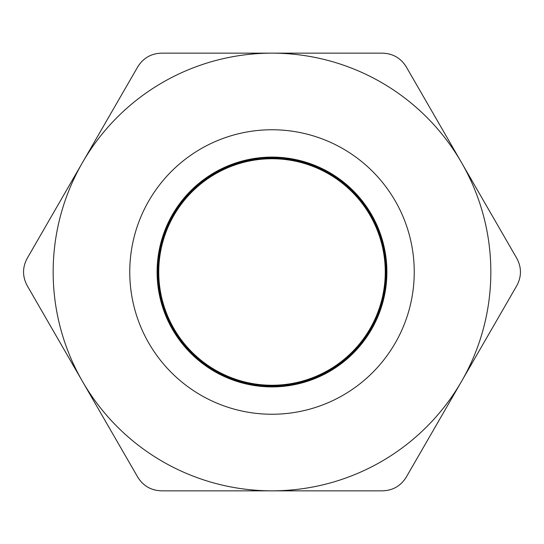 <?xml version="1.0" encoding="UTF-8"?>
<svg xmlns="http://www.w3.org/2000/svg" width="544" height="544" viewBox="0 0 544 544"><rect width="100%" height="100%" fill="white"/><g stroke="black" fill="none" stroke-linecap="round" stroke-linejoin="round"><path stroke-width="0.82" d="M82.477 381.419L27.2 285.675C22.345 276.536 22.345 267.417 27.2 258.325L137.754 66.837C143.249 58.058 151.144 53.502 161.446 53.156L382.554 53.156C392.904 53.53 400.799 58.086 406.246 66.837L516.8 258.325C521.655 267.464 521.655 276.583 516.8 285.675L406.246 477.163C400.751 485.942 392.856 490.498 382.554 490.844L161.446 490.844C151.096 490.47 143.201 485.914 137.754 477.163L82.477 381.419A218.844 218.844 0 0 1 272 53.156A218.844 218.844 0 0 1 461.523 381.419A218.844 218.844 0 0 1 82.477 381.419M272 414.249A142.249 142.249 0 0 1 148.811 200.879A142.249 142.249 0 0 1 395.189 200.879A142.249 142.249 0 0 1 272 414.249M272 386.893A114.893 114.893 0 0 0 371.498 214.554A114.893 114.893 0 0 0 172.502 214.554A114.893 114.893 0 0 0 272 386.893L233.974 380.412L200.206 361.699L174.57 332.867L159.909 297.174L157.896 258.638L168.749 221.605L191.257 190.264L222.877 168.137L260.039 157.74L298.547 160.222L334.057 175.318L362.569 201.321L380.868 235.294L386.886 273.408L379.936 311.372L360.808 344.882L331.663 370.178L295.793 384.39L257.237 385.934L220.347 374.626L189.278 351.73L167.545 319.845L157.597 282.56L160.555 244.086L176.086 208.76L202.436 180.567L236.633 162.69L274.822 157.141L312.691 164.553L345.97 184.09L370.899 213.54L384.676 249.587L385.744 288.157L373.98 324.911L350.71 355.694L318.56 377.033L281.153 386.526L242.719 383.092L207.59 367.132L179.724 340.435L162.268 306.027L157.189 267.77L165.063 229.996L185.008 196.955L214.764 172.387L250.974 159.059L289.551 158.46L326.155 170.68L356.653 194.324L377.597 226.732L386.628 264.255L382.724 302.641L366.33 337.572L339.3 365.112L304.674 382.14L266.363 386.75L228.684 378.413L195.894 358.068L171.693 328.012L158.807 291.638L158.685 253.055L171.353 216.607L195.371 186.402L228.031 165.852L265.662 157.284L304.001 161.656L338.728 178.48L365.928 205.85L382.534 240.679L386.675 279.045L377.876 316.615L357.129 349.16L326.781 372.987L290.251 385.424L251.668 385.07L215.376 371.96L185.47 347.575L165.322 314.663L157.216 276.93L162.058 238.646L179.302 204.129L207.006 177.269L242.039 161.092L280.452 157.42L317.914 166.682L350.193 187.823L373.653 218.464L385.642 255.143L384.812 293.719L371.26 329.848L346.508 359.455L313.351 379.195L275.522 386.838L237.3 381.521L203 363.854L176.474 335.825L160.732 300.601L157.536 262.147L167.253 224.801L188.788 192.78L219.715 169.694L256.537 158.161L295.106 159.46L331.065 173.461L360.359 198.574L379.692 231.968L386.872 269.885L381.092 308.04L363.004 342.128L334.648 368.302L299.234 383.608L260.739 386.335L223.516 376.162L191.76 354.232L169.062 323.027L157.978 286.062L159.752 247.52L174.189 211.732L199.662 182.743L233.294 163.826L271.293 157.107L309.373 163.356L343.237 181.866L369.063 210.535L383.935 246.14L386.186 284.662L375.557 321.756L353.24 353.24L321.756 375.557L284.662 386.186L246.14 383.935L210.535 369.063L181.866 343.237L163.356 309.373L157.107 271.293L163.826 233.294L182.743 199.662L211.732 174.189L247.52 159.752L286.062 157.978L323.027 169.062L354.232 191.76L376.162 223.516L386.335 260.739L383.608 299.234L368.302 334.648L342.128 363.004L308.04 381.092L269.885 386.872L231.968 379.692L198.574 360.359L173.461 331.065L159.46 295.106L158.161 256.537L169.694 219.715L192.78 188.788L224.801 167.253L262.147 157.536L300.601 160.732L335.825 176.474L363.854 203L381.521 237.3L386.838 275.522L379.195 313.351L359.455 346.508L329.848 371.26L293.719 384.812L255.143 385.642L218.464 373.653L187.823 350.193L166.682 317.914L157.42 280.452L161.092 242.039L177.269 207.006L204.129 179.302L238.646 162.058L276.93 157.216L314.663 165.322L347.575 185.47L371.96 215.376L385.07 251.668L385.424 290.251L372.987 326.781L349.16 357.129L316.615 377.876L279.045 386.675L240.679 382.534L205.85 365.928L178.48 338.728L161.656 304.001L157.284 265.662L165.852 228.031L186.402 195.371L216.607 171.353L253.055 158.685L291.638 158.807L328.012 171.693L358.068 195.894L378.413 228.684L386.75 266.363L382.14 304.674L365.112 339.3L337.572 366.33L302.641 382.724L264.255 386.628L226.732 377.597L194.324 356.653L170.68 326.155L158.46 289.551L159.059 250.974L172.387 214.764L196.955 185.008L229.996 165.063L267.77 157.189L306.027 162.268L340.435 179.724L367.132 207.59L383.092 242.719L386.526 281.153L377.033 318.56L355.694 350.71L324.911 373.98L288.157 385.744L249.587 384.676L213.54 370.899L184.09 345.97L164.553 312.691L157.141 274.822L162.69 236.633L180.567 202.436L208.76 176.086L244.086 160.555L282.56 157.597L319.845 167.545L351.73 189.278L374.626 220.347L385.934 257.237L384.39 295.793L370.178 331.663L344.882 360.808L311.372 379.936L273.408 386.886L235.294 380.868L201.321 362.569L175.318 334.057L160.222 298.547L157.74 260.039L168.137 222.877L190.264 191.257L221.605 168.749L258.638 157.896L297.174 159.909L332.867 174.563L361.699 200.212L380.412 233.961L386.893 272L380.412 310.039L361.699 343.788L332.867 369.437L297.174 384.091L258.638 386.104L221.605 375.251L190.264 352.743L168.137 321.123L157.74 283.961L160.222 245.453L175.318 209.943L201.321 181.431L235.294 163.132L273.408 157.114L311.372 164.064L344.882 183.192L370.178 212.337L384.39 248.207L385.934 286.763L374.626 323.653L351.73 354.722L319.845 376.455L282.56 386.403L244.086 383.445L208.76 367.914L180.567 341.564L162.69 307.367L157.141 269.178L164.553 231.309L184.09 198.03L213.54 173.101L249.587 159.324L288.157 158.256L324.911 170.02L355.694 193.29L377.033 225.44L386.526 262.847L383.092 301.281L367.132 336.41L340.435 364.276L306.027 381.732L267.77 386.811L229.996 378.937L196.955 358.992L172.387 329.236L159.059 293.026L158.46 254.449L170.68 217.845L194.324 187.347L226.732 166.403L264.255 157.372L302.641 161.276L337.572 177.67L365.112 204.7L382.14 239.326L386.75 277.637L378.413 315.316L358.068 348.106L328.012 372.307L291.638 385.193L253.055 385.315L216.607 372.647L186.402 348.629L165.852 315.969L157.284 278.338L161.656 239.999L178.48 205.272L205.85 178.072L240.679 161.466L279.045 157.325L316.615 166.124L349.16 186.871L372.987 217.219L385.424 253.749L385.07 292.332L371.96 328.624L347.575 358.53L314.663 378.678L276.93 386.784L238.646 381.942L204.129 364.698L177.269 336.994L161.092 301.961L157.42 263.548L166.682 226.086L187.823 193.807L218.464 170.347L255.143 158.358L293.719 159.188L329.848 172.74L359.455 197.492L379.195 230.649L386.838 268.478L381.521 306.7L363.854 341L335.825 367.526L300.601 383.268L262.147 386.464L224.801 376.747L192.78 355.212L169.694 324.285L158.161 287.463L159.46 248.894L173.461 212.935L198.574 183.641L231.968 164.308L269.885 157.128L308.04 162.908L342.128 180.996L368.302 209.352L383.608 244.766L386.335 283.261L376.162 320.484L354.232 352.24L323.027 374.938L286.062 386.022L247.52 384.248L211.732 369.811L182.743 344.338L163.826 310.706L157.107 272.707L163.356 234.627L181.866 200.763L210.535 174.937L246.14 160.065L284.662 157.814L321.756 168.443L353.24 190.76L375.557 222.244L386.186 259.338L383.935 297.86L369.063 333.465L343.237 362.134L309.373 380.644L271.293 386.893L233.294 380.174L199.662 361.257L174.189 332.268L159.752 296.48L157.978 257.938L169.062 220.973L191.76 189.768L223.516 167.838L260.739 157.665L299.234 160.392L334.648 175.698L363.004 201.872L381.092 235.96L386.872 274.115L379.692 312.032L360.359 345.426L331.065 370.539L295.106 384.54L256.537 385.839L219.715 374.306L188.788 351.22L167.253 319.199L157.536 281.853L160.732 243.399L176.474 208.175L203 180.146L237.3 162.479L275.522 157.162L313.351 164.805L346.508 184.545L371.26 214.152L384.812 250.281L385.642 288.857L373.653 325.536L350.193 356.177L317.914 377.318L280.452 386.58L242.039 382.908L207.006 366.731L179.302 339.871L162.058 305.354L157.216 267.07L165.322 229.337L185.47 196.425L215.376 172.04L251.668 158.93L290.251 158.576L326.781 171.013L357.129 194.84L377.876 227.385L386.675 264.955L382.534 303.321L365.928 338.15L338.728 365.52L304.001 382.344L265.662 386.716L228.031 378.148L195.371 357.598L171.353 327.393L158.685 290.945L158.807 252.362L171.693 215.988L195.894 185.932L228.684 165.587L266.363 157.25L304.674 161.86L339.3 178.888L366.33 206.428L382.724 241.359L386.628 279.745L377.597 317.268L356.653 349.676L326.155 373.32L289.551 385.54L250.974 384.941L214.764 371.613L185.008 347.045L165.063 314.004L157.189 276.23L162.268 237.973L179.724 203.565L207.59 176.868L242.719 160.908L281.153 157.474L318.56 166.967L350.71 188.306L373.98 219.089L385.744 255.843L384.676 294.413L370.899 330.46L345.97 359.91L312.691 379.447L274.822 386.859L236.633 381.31L202.436 363.433L176.086 335.24L160.555 299.914L157.597 261.44L167.545 224.155L189.278 192.27L220.347 169.374L257.237 158.066L295.793 159.61L331.663 173.822L360.808 199.118L379.936 232.628L386.886 270.592L380.868 308.706L362.569 342.679L334.057 368.682L298.547 383.778L260.039 386.26L222.877 375.863L191.257 353.736L168.749 322.395L157.896 285.362L159.909 246.826L174.57 211.133L200.206 182.301L233.974 163.588L272 157.107L310.026 163.588L343.794 182.301L369.43 211.133L384.091 246.826L386.104 285.362L375.251 322.395L352.743 353.736L321.123 375.863L283.961 386.26L245.453 383.778L209.943 368.682L181.431 342.679L163.132 308.706L157.114 270.592L164.064 232.628L183.192 199.118L212.337 173.822L248.207 159.61L286.763 158.066L323.653 169.374L354.722 192.27L376.455 224.155L386.403 261.44L383.445 299.914L367.914 335.24L341.564 363.433L307.367 381.31L269.178 386.859L231.309 379.447L198.03 359.91L173.101 330.46L159.324 294.413L158.256 255.843L170.02 219.089L193.29 188.306L225.44 166.967L262.847 157.474L301.281 160.908L336.41 176.868L364.276 203.565L381.732 237.973L386.811 276.23L378.937 314.004L358.992 347.045L329.236 371.613L293.026 384.941L254.449 385.54L217.845 373.32L187.347 349.676L166.403 317.268L157.372 279.745L161.276 241.359L177.67 206.428L204.7 178.888L239.326 161.86L277.637 157.25L315.316 165.587L348.106 185.932L372.307 215.988L385.193 252.362L385.315 290.945L372.647 327.393L348.629 357.598L315.969 378.148L278.338 386.716L239.999 382.344L205.272 365.52L178.072 338.15L161.466 303.321L157.325 264.955L166.124 227.385L186.871 194.84L217.219 171.013L253.749 158.576L292.332 158.93L328.624 172.04L358.53 196.425L378.678 229.337L386.784 267.07L381.942 305.354L364.698 339.871L336.994 366.731L301.961 382.908L263.548 386.58L226.086 377.318L193.807 356.177L170.347 325.536L158.358 288.857L159.188 250.281L172.74 214.152L197.492 184.545L230.649 164.805L268.478 157.162L306.7 162.479L341 180.146L367.526 208.175L383.268 243.399L386.464 281.853L376.747 319.199L355.212 351.22L324.285 374.306L287.463 385.839L248.894 384.54L212.935 370.539L183.641 345.426L164.308 312.032L157.128 274.115L162.908 235.96L180.996 201.872L209.352 175.698L244.766 160.392L283.261 157.665L320.484 167.838L352.24 189.768L374.938 220.973L386.022 257.938L384.248 296.48L369.811 332.268L344.338 361.257L310.706 380.174L272.707 386.893L234.627 380.644L200.763 362.134L174.937 333.465L160.065 297.86L157.814 259.338L168.443 222.244L190.76 190.76L222.244 168.443L259.338 157.814L297.86 160.065L333.465 174.937L362.134 200.763L380.644 234.627L386.893 272.707L380.174 310.706L361.257 344.338L332.268 369.811L296.48 384.248L257.938 386.022L220.973 374.938L189.768 352.24L167.838 320.484L157.665 283.261L160.392 244.766L175.698 209.352L201.872 180.996L235.96 162.908L274.115 157.128L312.032 164.308L345.426 183.641L370.539 212.935L384.54 248.894L385.839 287.463L374.306 324.285L351.22 355.212L319.199 376.747L281.853 386.464L243.399 383.268L208.175 367.526L180.146 341L162.479 306.7L157.162 268.478L164.805 230.649L184.545 197.492L214.152 172.74L250.281 159.188L288.857 158.358L325.536 170.347L356.177 193.807L377.318 226.086L386.58 263.548L382.908 301.961L366.731 336.994L339.871 364.698L305.354 381.942L267.07 386.784L229.337 378.678L196.425 358.53L172.04 328.624L158.93 292.332L158.576 253.749L171.013 217.219L194.84 186.871L227.385 166.124L264.955 157.325L303.321 161.466L338.15 178.072L365.52 205.272L382.344 239.999L386.716 278.338L378.148 315.969L357.598 348.629L327.393 372.647L290.945 385.315L252.362 385.193L215.988 372.307L185.932 348.106L165.587 315.316L157.25 277.637L161.86 239.326L178.888 204.7L206.428 177.67L241.359 161.276L279.745 157.372L317.268 166.403L349.676 187.347L373.32 217.845L385.54 254.449L384.941 293.026L371.613 329.236L347.045 358.992L314.004 378.937L276.23 386.811L237.973 381.732L203.565 364.276L176.868 336.41L160.908 301.281L157.474 262.847L166.967 225.44L188.306 193.29L219.089 170.02L255.843 158.256L294.413 159.324L330.46 173.101L359.91 198.03L379.447 231.309L386.859 269.178L381.31 307.367L363.433 341.564L335.24 367.914L299.914 383.445L261.44 386.403L224.155 376.455L192.27 354.722L169.374 323.653L158.066 286.763L159.61 248.207L173.822 212.337L199.118 183.192L232.628 164.064L270.592 157.114L308.706 163.132L342.679 181.431L368.682 209.943L383.778 245.453L386.26 283.961L375.863 321.123L353.736 352.743L322.395 375.251L285.362 386.104L246.826 384.091L211.133 369.437L182.301 343.788L163.588 310.039L157.107 272L163.588 233.961L182.301 200.212L211.133 174.563L246.826 159.909L285.362 157.896L322.395 168.749L353.736 191.257L375.863 222.877L386.26 260.039L383.778 298.547L368.682 334.057L342.679 362.569L308.706 380.868L270.592 386.886L232.628 379.936L199.118 360.808L173.822 331.663L159.61 295.793L158.066 257.237L169.374 220.347L192.27 189.278L224.155 167.545L261.44 157.597L299.914 160.555L335.24 176.086L363.433 202.436L381.31 236.633L386.859 274.822L379.447 312.691L359.91 345.97L330.46 370.899L294.413 384.676L255.843 385.744L219.089 373.98L188.306 350.71L166.967 318.56L157.474 281.153L160.908 242.719L176.868 207.59L203.565 179.724L237.973 162.268L276.23 157.189L314.004 165.063L347.045 185.008L371.613 214.764L384.941 250.974L385.54 289.551L373.32 326.155L349.676 356.653L317.268 377.597L279.745 386.628L241.359 382.724L206.428 366.33L178.888 339.3L161.86 304.674L157.25 266.363L165.587 228.684L185.932 195.894L215.988 171.693L252.362 158.807L290.945 158.685L327.393 171.353L357.598 195.371L378.148 228.031L386.716 265.662L382.344 304.001L365.52 338.728L338.15 365.928L303.321 382.534L264.955 386.675L227.385 377.876L194.84 357.129L171.013 326.781L158.576 290.251L158.93 251.668L172.04 215.376L196.425 185.47L229.337 165.322L267.07 157.216L305.354 162.058L339.871 179.302L366.731 207.006L382.908 242.039L386.58 280.452L377.318 317.914L356.177 350.193L325.536 373.653L288.857 385.642L250.281 384.812L214.152 371.26L184.545 346.508L164.805 313.351L157.162 275.522L162.479 237.3L180.146 203L208.175 176.474L243.399 160.732L281.853 157.536L319.199 167.253L351.22 188.788L374.306 219.715L385.839 256.537L384.54 295.106L370.539 331.065L345.426 360.359L312.032 379.692L274.115 386.872L235.96 381.092L201.872 363.004L175.698 334.648L160.392 299.234L157.665 260.739L167.838 223.516L189.768 191.76L220.973 169.062L257.938 157.978L296.48 159.752L332.268 174.189L361.257 199.662L380.174 233.294L386.893 271.293L380.644 309.373L362.134 343.237L333.465 369.063L297.86 383.935L259.338 386.186L222.244 375.557L190.76 353.24L168.443 321.756L157.814 284.662L160.065 246.14L174.937 210.535L200.763 181.866L234.627 163.356L272.707 157.107L310.706 163.826L344.338 182.743L369.811 211.732L384.248 247.52L386.022 286.062L374.938 323.027L352.24 354.232L320.484 376.162L283.261 386.335L244.766 383.608L209.352 368.302L180.996 342.128L162.908 308.04L157.128 269.885L164.308 231.968L183.641 198.574L212.935 173.461L248.894 159.46L287.463 158.161L324.285 169.694L355.212 192.78L376.747 224.801L386.464 262.147L383.268 300.601L367.526 335.825L341 363.854L306.7 381.521L268.478 386.838L230.649 379.195L197.492 359.455L172.74 329.848L159.188 293.719L158.358 255.143L170.347 218.464L193.807 187.823L226.086 166.682L263.548 157.42L301.961 161.092L336.994 177.269L364.698 204.129L381.942 238.646L386.784 276.93L378.678 314.663L358.53 347.575L328.624 371.96L292.332 385.07L253.749 385.424L217.219 372.987L186.871 349.16L166.124 316.615L157.325 279.045L161.466 240.679L178.072 205.85L205.272 178.48L239.999 161.656L278.338 157.284L315.969 165.852L348.629 186.402L372.647 216.607L385.315 253.055L385.193 291.638L372.307 328.012L348.106 358.068L315.316 378.413L277.637 386.75L239.326 382.14L204.7 365.112L177.67 337.572L161.276 302.641L157.372 264.255L166.403 226.732L187.347 194.324L217.845 170.68L254.449 158.46L293.026 159.059L329.236 172.387L358.992 196.955L378.937 229.996L386.811 267.77L381.732 306.027L364.276 340.435L336.41 367.132L301.281 383.092L262.847 386.526L225.44 377.033L193.29 355.694L170.02 324.911L158.256 288.157L159.324 249.587L173.101 213.54L198.03 184.09L231.309 164.553L269.178 157.141L307.367 162.69L341.564 180.567L367.914 208.76L383.445 244.086L386.403 282.56L376.455 319.845L354.722 351.73L323.653 374.626L286.763 385.934L248.207 384.39L212.337 370.178L183.192 344.882L164.064 311.372L157.114 273.408L163.132 235.294L181.431 201.321L209.943 175.318L245.453 160.222L283.961 157.74L321.123 168.137L352.743 190.264L375.251 221.605L386.104 258.638L384.091 297.174L369.43 332.867L343.794 361.699L310.026 380.412L272 386.893"/></g></svg>
